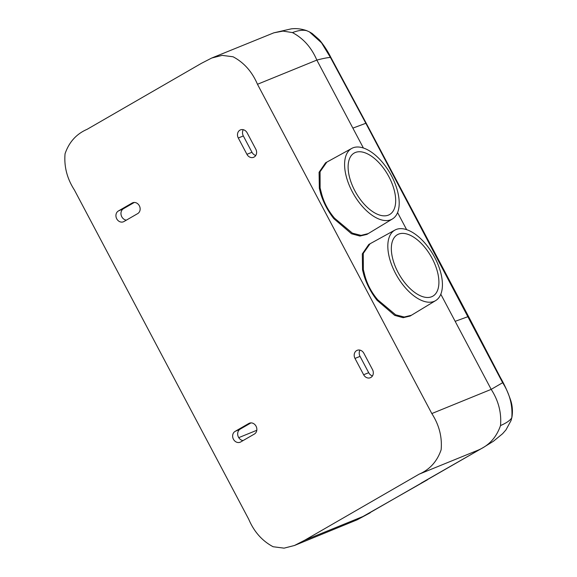 <?xml version="1.0" encoding="UTF-8"?>
<svg xmlns="http://www.w3.org/2000/svg" width="577" height="577" viewBox="0 0 577 577"><rect width="100%" height="100%" fill="white"/><g stroke="black" fill="none" stroke-linecap="round" stroke-linejoin="round"><path stroke-width="0.87" d="M257.472 84.278L316.838 60.087C322.99 58.486 327.512 57.599 330.419 57.426L365.84 123.276L352.864 128.123L316.838 60.087C311.493 47.545 303.358 38.378 292.431 32.586L283.011 31.093L273.859 32.817L211.716 58.032L201.532 63.275L87.098 129.327C76.409 133.958 69.06 142.101 65.057 153.756C63.946 166.501 67.055 178.574 74.383 189.963L248.73 519.25C254.068 531.785 262.203 540.952 273.137 546.744L284.064 548.15L294.479 545.489L304.67 540.252L419.097 474.193C429.786 469.563 437.135 461.42 441.138 449.764C442.256 437.02 439.147 424.953 431.82 413.558L257.472 84.278C252.113 71.721 243.977 62.554 233.065 56.777L222.145 55.37L211.716 58.032M354.992 358.418L363.64 374.747A5.979 5.114 -112.2 0 0 370.196 377.776A5.979 5.114 -112.2 0 0 372.511 369.619L363.871 353.29A5.979 5.114 -112.2 0 0 357.04 350.376A5.979 5.114 -112.2 0 0 354.992 358.418L360.048 356.384L368.696 372.706A6.167 5.272 67.8 0 0 372.468 375.916M235.084 431.401L248.817 423.475A5.979 5.114 -112.2 0 1 249.221 423.273A5.979 5.114 -112.2 0 1 256.166 426.425A5.979 5.114 -112.2 0 1 254.407 434.034L240.674 441.96A5.979 5.114 -112.2 0 1 240.003 442.271A5.979 5.114 -112.2 0 1 233.252 438.852A5.979 5.114 -112.2 0 1 235.084 431.401L240.191 429.122A6.167 5.272 67.8 0 0 237.875 435.592A6.167 5.272 67.8 0 0 243.068 440.576M118.379 210.98L132.111 203.054A5.979 5.114 -112.2 0 1 132.508 202.844A5.979 5.114 -112.2 0 1 139.461 206.003A5.979 5.114 -112.2 0 1 137.694 213.605L123.961 221.532A5.979 5.114 -112.2 0 1 123.29 221.842A5.979 5.114 -112.2 0 1 116.54 218.423A5.979 5.114 -112.2 0 1 118.379 210.98L123.485 208.694A6.167 5.272 67.8 0 0 121.17 215.163A6.167 5.272 67.8 0 0 126.356 220.147M238.287 137.99L246.927 154.319A5.979 5.114 -112.2 0 0 253.483 157.348A5.979 5.114 -112.2 0 0 255.806 149.191L247.158 132.869A5.979 5.114 -112.2 0 0 240.328 129.948A5.979 5.114 -112.2 0 0 238.287 137.99L243.335 135.956L251.983 152.285A6.167 5.272 67.8 0 0 255.755 155.487M330.419 57.426L321.555 42.842L309.416 31.886L306.445 30.567C301.345 28.836 296.297 28.259 291.306 28.85L273.859 32.817M352.864 128.123L363.395 148.008M397.582 212.581L406.619 229.646M440.806 294.22L491.186 389.367C498.514 400.763 501.622 412.829 500.511 425.574C496.508 437.229 489.159 445.372 478.47 450.002L419.097 474.193M362.558 269.993L364.044 275.719L364.779 275.308L363.337 269.553L363.286 253.368L370.052 243.768L368.797 244.46L362.313 253.916L362.558 269.993M435.671 300.588A40.722 21.01 -120 0 1 409.057 291.695A40.722 21.01 -120 0 1 388.811 255.214A40.722 21.01 -120 0 1 394.957 230.057A40.722 21.01 -120 0 1 421.47 239.448A40.722 21.01 -120 0 1 441.434 275.647A40.722 21.01 -120 0 1 435.671 300.588L410.124 316.037L403.15 317.696L394.704 315.388L377.033 300.264C371.162 292.712 366.828 284.533 364.044 275.719M319.333 188.354L320.812 194.081L321.555 193.663L320.105 187.914L320.062 171.73L326.82 162.13L325.572 162.815L319.081 172.271L319.333 188.354M392.447 218.95A40.722 21.01 -120 0 1 365.825 210.057A40.722 21.01 -120 0 1 345.587 173.576A40.722 21.01 -120 0 1 351.732 148.419A40.722 21.01 -120 0 1 378.245 157.802A40.722 21.01 -120 0 1 398.209 194.009A40.722 21.01 -120 0 1 392.447 218.95L366.9 234.399L359.925 236.058L351.48 233.75L333.809 218.625C327.931 211.074 323.603 202.888 320.812 194.081M421.253 483.036L483.439 447.42L364.037 516.062L304.67 540.252M360.048 356.384A6.167 5.272 67.8 0 1 359.961 350.124M250.988 422.891L240.191 429.122M134.282 202.462L123.485 208.694M243.335 135.956A6.167 5.272 67.8 0 1 243.249 129.695M309.402 31.879L312.157 33.488L319.362 39.82C324.043 45.46 327.924 51.425 331.01 57.707L366.236 123.247L365.84 123.276L502.646 382.71C509.736 393.795 512.787 405.48 511.792 417.77L511.049 420.532L505.979 429.865L502.625 433.695L493.508 441.189L483.439 447.42M294.479 545.489L357.113 519.834L427.463 479.783M394.819 192.696A35.478 18.305 -120 0 1 389.634 214.521A35.478 18.305 -120 0 1 366.489 206.559A35.478 18.305 -120 0 1 348.977 174.896A35.478 18.305 -120 0 1 354.163 153.071A35.478 18.305 -120 0 1 377.308 161.033A35.478 18.305 -120 0 1 394.819 192.696M438.044 274.335A35.478 18.305 -120 0 1 432.858 296.16A35.478 18.305 -120 0 1 409.713 288.197A35.478 18.305 -120 0 1 392.201 256.534A35.478 18.305 -120 0 1 397.387 234.709A35.478 18.305 -120 0 1 420.532 242.672A35.478 18.305 -120 0 1 438.044 274.335M455.159 321.331L468.531 316.463L468.264 316.737L468.531 316.463L366.229 123.247M368.191 233.613L361.036 235.38L352.424 233.173L334.537 218.193C328.306 210.85 323.978 202.678 321.555 193.663M411.415 315.258L404.261 317.018L395.649 314.811L377.769 299.831C371.53 292.496 367.203 284.317 364.779 275.308M292.431 32.586C298.468 30.329 303.286 29.723 306.877 30.754M502.646 382.71L491.186 389.367L431.82 413.558M363.64 374.747L368.696 372.706M248.817 423.475L249.639 423.107M132.111 203.054L132.934 202.686M246.927 154.319L251.983 152.285M500.511 425.574C506.382 423.02 510.147 420.417 511.792 417.77M468.135 316.492L468.531 316.463L500.439 377.625C504.529 384.7 507.976 392.353 510.782 400.597C512.463 405.941 512.845 411.459 511.943 417.149L511.042 420.561M256.794 430.283L238.748 437.64M333.809 218.625L334.537 218.193M377.033 300.264L377.769 299.831M357.113 519.834L370.182 512.802M351.732 148.419L326.82 162.13M394.957 230.057L370.045 243.768"/></g></svg>
